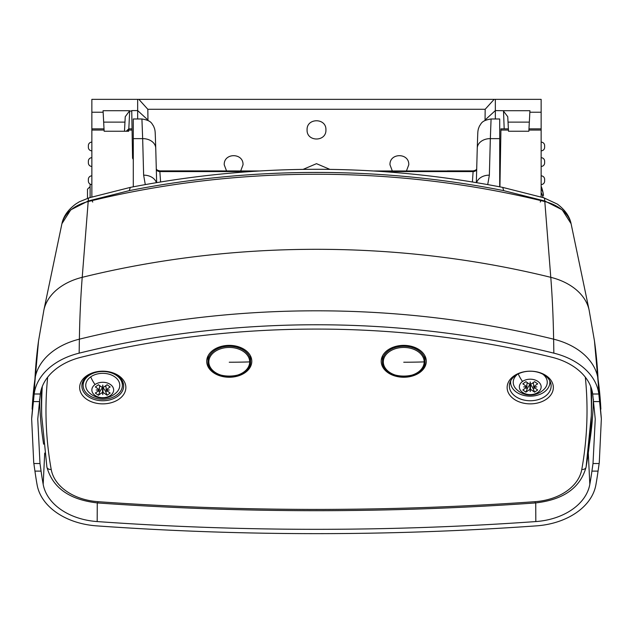 <?xml version="1.0" encoding="UTF-8"?>
<svg xmlns="http://www.w3.org/2000/svg" width="633" height="633" viewBox="0 0 633 633"><rect width="100%" height="100%" fill="white"/><g stroke="black" fill="none" stroke-linecap="round" stroke-linejoin="round"><path stroke-width="0.95" d="M39.594 399.32A669.579 473.46 180 0 0 43.614 444.176M589.386 444.176A669.579 473.46 180 0 0 593.406 399.32M97.173 521.568A2197.934 1554.173 180 0 0 535.827 521.568A60.515 42.791 180 0 0 589.821 484.356A671.209 474.615 180 0 0 591.926 471.11L593.01 463.53L595.242 419.014L592.694 394.003A671.969 475.154 180 0 0 592.678 393.924A61.282 43.329 180 0 0 551.849 357.226A715.591 505.996 0 0 0 81.151 357.226A61.282 43.329 180 0 0 40.322 393.924A671.969 475.154 180 0 0 40.306 394.003L37.758 419.014L39.99 463.53L41.074 471.11A671.209 474.615 180 0 0 43.179 484.356A60.515 42.791 180 0 0 97.173 521.568L97.268 502.919M34.174 394.003L31.65 418.896L33.723 462.596L34.942 471.11A677.318 478.936 180 0 0 37.118 484.902A66.623 47.111 180 0 0 96.564 525.865A2204.043 1558.493 180 0 0 536.436 525.865A66.623 47.111 180 0 0 595.882 484.902A677.318 478.936 180 0 0 598.058 471.11L599.277 462.596L601.35 418.896L598.826 394.003A678.078 479.474 180 0 0 598.755 393.504A67.383 47.649 180 0 0 553.851 353.151A721.699 510.317 180 0 0 79.149 353.151A67.383 47.649 180 0 0 34.245 393.504A678.078 479.474 180 0 0 34.174 394.003L40.306 394.003M31.697 417.954L38.526 340.989L43.883 310.091L61.836 224.074A39.895 28.216 0 0 1 61.915 223.726A39.895 28.216 0 0 1 88.185 201.555A694.211 490.884 0 0 1 544.815 201.555A39.895 28.216 0 0 1 571.085 223.726A39.895 28.216 0 0 1 571.164 224.074L589.117 310.091A58.046 41.05 0 0 0 550.781 277.325A872.416 202.884 103.8 0 1 553.622 339.169A66.671 47.143 0 0 1 598.05 379.096A677.365 478.967 0 0 1 600.867 409.116M61.923 223.686L70.761 209.839L88.232 200.993L129.306 190.636L130.271 187.408C254.426 163.259 378.574 163.259 502.729 187.408L503.694 190.636A693.728 490.543 180 0 0 129.306 190.636M571.077 223.686L562.239 209.839L544.768 200.993L503.694 190.636M491.081 118.98L490.338 138.635A13.087 9.899 -178.5 0 0 477.258 148.185C477.883 129.789 477.709 131.973 478.437 128.649L479.482 125.999C481.317 123.815 481.135 120.555 491.081 118.98L499.706 118.98L499.706 186.814M499.706 138.635L490.338 138.635L489.364 175.167L487.719 184.559M61.915 223.726L61.931 223.647C63.427 216.328 68.024 209.792 75.715 204.04L79.323 201.792L89.19 197.789A16.577 3.181 74.5 0 0 88.232 200.993L82.219 277.325A872.416 202.884 76.2 0 0 79.378 339.169A720.987 509.81 0 0 1 553.622 339.169L553.851 353.151M133.294 138.635L142.662 138.635L141.919 118.98L133.294 118.98L133.294 186.814M160.592 181.908L159.793 170.894L157.482 170.23L156.304 169.146M447.365 170.894L473.207 170.894L473.112 171.575A4.36 4.257 -176.1 0 0 476.681 169.779M258.897 170.981L185.635 170.894L258.683 170.997M489.364 175.167A13.087 9.899 -178.5 0 0 476.641 182.613M145.281 184.559L143.636 175.167A13.087 9.899 -1.5 0 1 156.359 182.613M374.103 170.981L447.365 170.981L374.317 170.997M499.706 159.579A106.85 106.399 0 0 1 500.434 157.934L499.928 186.854L500.925 130.066L508.449 130.066L508.513 131.245L528.856 131.245L528.911 130.066L541.144 130.066L541.144 197.053M508.449 130.066L507.745 116.694L508.449 130.066M500.505 154.025L500.434 158.266M500.806 136.783L500.94 128.863L508.386 128.863M504.185 128.863L503.52 111.163L503.298 110.72L495.346 110.577L495.346 99.357L541.144 99.357L541.144 130.066M503.52 111.163L507.745 116.694M503.298 110.72L529.932 110.72L529.33 122.129L508.038 122.129M485.171 109.28L147.829 109.28L138.856 99.357L494.144 99.357L485.171 109.28L485.044 120.017L495.346 110.577L495.346 118.98M147.829 109.28L147.972 120.468M329.872 169.367L316.5 163.67L303.128 169.367M240.682 170.981L243.017 164.786C243.539 152.656 223.702 152.656 224.224 164.786L226.559 170.981M406.441 170.981L408.776 164.786C409.298 152.656 389.461 152.656 389.983 164.786L392.318 170.981M325.924 129.892C326.446 117.73 306.554 117.73 307.076 129.892C306.57 142.029 326.43 142.029 325.924 129.892M91.856 197.053L91.856 99.357L137.654 99.357L137.654 118.98M128.816 128.863L129.702 110.72L125.255 116.694L124.487 131.245L124.962 122.129L103.67 122.129L103.147 112.239L104.144 131.245L128.657 131.245L128.721 130.066L127.265 131.245M91.856 112.239L103.147 112.239L103.068 110.72L129.702 110.72M129.48 111.163L131.743 110.965L132.495 154.025L131.735 110.577L137.654 110.577L147.956 120.017M132.495 154.025L132.566 158.266M132.194 136.783L132.566 157.934A106.85 106.399 0 0 1 133.294 159.579M132.06 128.863L132.075 130.066L128.721 130.066L128.752 128.863L132.06 128.863M91.856 128.863L104.026 128.863L104.089 130.066L91.856 130.066M125.255 116.694L124.962 122.129M138.856 99.357L137.654 99.357M494.144 99.357L495.346 99.357M485.044 120.017L485.028 120.468M541.144 128.863L528.974 128.863L528.911 130.066L529.853 112.239L541.144 112.239M541.144 175.847A3.489 3.489 0 0 1 544.633 179.337L544.633 181.078A3.489 3.489 0 0 1 541.144 184.567M541.144 157.696A3.489 3.489 0 0 1 544.633 161.186L544.633 162.934A3.489 3.489 0 0 1 541.144 166.424M541.144 142.116A3.489 3.489 0 0 1 544.633 145.606L544.633 147.347A3.489 3.489 0 0 1 541.144 150.836M91.856 184.567A3.489 3.489 0 0 1 88.367 181.078L88.367 179.337A3.489 3.489 0 0 1 91.856 175.847M91.856 166.424A3.489 3.489 0 0 1 88.367 162.934L88.367 161.186A3.489 3.489 0 0 1 91.856 157.696M91.856 150.836A3.489 3.489 0 0 1 88.367 147.347L88.367 145.606A3.489 3.489 0 0 1 91.856 142.116M43.883 310.091A58.046 41.05 0 0 1 82.219 277.325A712.362 503.718 0 0 1 550.781 277.325L544.768 200.993A16.577 3.181 -74.5 0 0 543.81 197.789L557.428 204.143C565.087 209.95 569.629 216.454 571.069 223.655L571.085 223.726M586.118 466.806A667.475 471.973 180 0 0 591.285 415.865L591.515 406.56A667.704 472.139 180 0 0 591.475 388.63M41.525 388.63A667.704 472.139 180 0 0 41.485 406.56L41.715 415.865L46.913 467.138C52.737 487.916 69.662 499.856 97.68 502.95C243.563 513.268 389.437 513.268 535.32 502.95C563.338 499.856 580.263 487.916 586.087 467.138L591.285 415.865A667.475 471.973 180 0 0 590.716 386.502M229.257 345.365A22.543 15.944 0 0 1 250.977 357.036A22.543 15.944 0 0 1 229.257 377.244A22.543 15.944 0 0 1 207.537 357.036A22.543 15.944 0 0 1 229.257 345.365M403.743 345.365A22.543 15.944 0 0 1 425.463 357.036A22.543 15.944 0 0 1 403.743 377.244A22.543 15.944 0 0 1 382.023 357.036A22.543 15.944 0 0 1 403.743 345.365M530.24 371.183A23.104 16.339 0 0 1 553.345 387.523A23.104 16.339 0 0 1 530.24 403.862A23.104 16.339 0 0 1 507.136 387.523A23.104 16.339 0 0 1 530.24 371.183M102.76 403.862A23.104 16.339 0 0 1 79.655 387.523A23.104 16.339 0 0 1 102.76 371.183A23.104 16.339 0 0 1 125.864 387.523A23.104 16.339 0 0 1 102.76 403.862M250.312 355.604A21.372 15.113 0 0 1 250.636 358.223A21.372 15.113 0 0 1 250.526 359.75M207.996 359.75A21.372 15.113 0 0 1 207.885 358.223A21.372 15.113 0 0 1 208.21 355.604M424.79 355.604A21.372 15.113 0 0 1 425.115 358.223A21.372 15.113 0 0 1 425.004 359.75M382.474 359.75A21.372 15.113 0 0 1 382.364 358.223A21.372 15.113 0 0 1 382.688 355.604M530.24 371.215A20.889 14.773 0 0 1 551.129 385.726A20.889 14.773 0 0 1 530.24 400.752A20.889 14.773 0 0 1 509.359 385.726A20.889 14.773 0 0 1 530.24 371.215M510 382.332A20.723 14.654 180 0 0 510.823 384.302M549.658 384.302A20.723 14.654 180 0 0 550.481 382.332M549.745 380.686A19.631 13.879 180 0 1 549.871 382.285A19.631 13.879 180 0 1 544.119 392.096A19.631 13.879 0 0 1 522.731 395.103A19.631 13.879 0 0 1 510.609 382.285A19.631 13.879 0 0 1 510.744 380.686M542.892 374.23A17.02 12.035 180 0 1 544.174 389.192A19.631 19.631 0 0 1 516.314 389.192A17.02 12.035 0 0 1 517.588 374.23M537.955 392.357A10.903 7.715 0 0 1 522.534 392.357A10.903 7.715 0 0 1 522.534 381.454A10.903 7.715 180 0 1 537.955 381.454A10.903 7.715 180 0 1 537.955 392.357M526.878 387.103L522.826 389.975L525.904 392.151L529.963 389.287L530.24 391.534L530.517 389.287L534.576 392.151L537.662 389.975L533.603 387.103L536.784 386.905L533.603 386.708L537.662 383.843L534.576 381.659L530.517 384.532L530.24 382.285L529.963 384.532L525.904 381.659L522.826 383.843L526.878 386.708L523.697 386.905L526.878 387.103L526.878 384.017M533.603 387.103L533.603 384.017M533.326 383.827L533.326 382.546M534.165 381.952A7.414 3.711 125.3 0 1 534.893 381.889M530.517 389.287L530.24 381.976M525.904 392.151L527.242 388.899A7.414 3.711 125.3 0 1 530.24 384.389A7.414 3.711 -125.3 0 1 533.239 388.899L534.576 392.151M530.24 386.003L530.24 388.448L530.517 386.201M530.24 391.534L530.24 388.448M529.963 389.287L529.963 386.201M527.154 383.827L527.154 382.546M525.588 381.889A7.414 3.711 -125.3 0 1 526.316 381.952M102.76 400.752A20.889 14.773 0 0 1 81.871 385.726A20.889 14.773 0 0 1 102.76 371.215A20.889 14.773 0 0 1 123.641 385.726A20.889 14.773 0 0 1 102.76 400.752M122.391 383.891A20.723 14.654 180 0 0 123 382.332M82.519 382.332A20.723 14.654 180 0 0 83.129 383.891M122.391 385.362A19.631 13.879 180 0 0 110.269 372.544A19.631 13.879 180 0 0 88.881 375.551A19.631 13.879 0 0 0 83.129 385.362A19.631 13.879 0 0 0 95.243 398.189A19.631 13.879 0 0 0 116.638 395.182A19.631 13.879 180 0 0 122.391 385.362L122.391 382.285A19.631 13.879 180 0 0 122.256 380.686M83.129 385.362L83.129 382.285A19.631 13.879 0 0 1 83.255 380.686M90.725 376.857A17.02 12.035 180 0 1 113.703 376.152A17.02 12.035 180 0 1 116.686 392.278A19.631 19.631 0 0 1 88.826 392.278A17.02 12.035 0 0 1 90.725 376.857A19.631 9.812 54.7 0 0 95.045 384.54A10.903 7.715 0 0 0 95.045 395.443A10.903 7.715 0 0 0 110.466 395.443A10.903 7.715 180 0 0 110.466 384.54A10.903 7.715 180 0 0 95.045 384.54M99.397 390.189L95.338 393.061L98.424 395.237L102.483 392.373L102.76 394.62L103.037 392.373L107.096 395.237L110.174 393.061L106.122 390.189L109.303 389.991L106.122 389.793L110.174 386.929L107.096 384.745L103.037 387.618L102.76 385.362L102.483 387.618L98.424 384.745L95.338 386.929L99.397 389.793L96.216 389.991L99.397 390.189L99.397 387.103M106.122 390.189L106.122 387.103M105.846 386.905L105.846 385.632M106.684 385.038A7.414 3.711 125.3 0 1 107.412 384.967M103.037 392.373L102.76 385.054M98.424 395.237L99.761 391.977A7.414 3.711 125.3 0 1 102.76 387.467A7.414 3.711 -125.3 0 1 105.758 391.977L107.096 395.237M102.76 389.089L102.76 391.534L103.037 389.287M102.76 394.62L102.76 391.534M102.483 392.373L102.483 389.287M99.674 386.905L99.674 385.632M98.107 384.967A7.414 3.711 -125.3 0 1 98.835 385.038M541.144 189.164A35.511 21.744 140.8 0 1 541.144 191.301M541.144 188.262A35.741 25.273 0 0 1 543.502 195.36A35.867 35.867 0 0 0 541.144 186.229M541.144 192.574A35.741 25.273 0 0 1 543.13 197.599M542.441 195.36L543.502 195.36M90.108 197.536L90.108 184.1M87.489 198.295L87.489 189.212L90.108 186.593M207.996 361.277A21.269 15.034 0 0 1 229.257 346.243A21.269 15.034 0 0 1 250.526 361.277C251.839 381.019 206.674 381.019 207.996 361.277L207.996 356.696M250.526 361.277L250.526 356.696M382.474 361.277A21.269 15.034 0 0 1 403.743 346.243A21.269 15.034 0 0 1 425.004 361.277C426.325 381.019 381.161 381.019 382.474 361.277L382.474 356.696M425.004 361.277L425.004 356.696M535.732 502.919L535.827 521.568M591.926 471.11L598.058 471.11M34.942 471.11L41.074 471.11M44.706 453.07L43.179 484.356M33.858 463.53L39.99 463.53M32.133 409.116A677.365 478.967 0 0 1 34.95 379.096A66.671 47.143 0 0 1 79.378 339.169L79.149 353.151M38.526 340.989A872.416 613.947 7.9 0 0 34.95 379.096L34.245 393.504M601.303 417.954L594.474 340.989A872.416 613.947 172.1 0 1 598.05 379.096L598.755 393.504M593.01 463.53L599.142 463.53M588.294 453.07L589.821 484.356M592.694 394.003L598.826 394.003M33.169 401.583L39.301 401.583M593.699 401.583L599.831 401.583M543.81 197.789L502.744 187.408M541.334 200.052A16.577 3.181 -74.5 0 0 540.25 202.054M92.75 202.054A16.577 3.181 74.5 0 0 91.666 200.052M249.663 171.575L159.888 171.575A4.36 4.257 -3.9 0 1 156.319 169.779M383.337 171.575L473.112 171.575L472.408 181.908M476.34 182.565L477.258 148.185A13.087 9.899 -178.5 0 0 477.25 148.367M143.636 175.167L142.662 138.635A13.087 9.899 -1.5 0 1 155.742 148.185L155.742 148.185A13.087 9.899 -1.5 0 1 155.75 148.367M47.665 377.197A663.115 468.887 180 0 0 51.21 469.449A4.36 3.062 169.9 0 1 46.913 467.138M51.21 469.449A52.42 37.07 180 0 0 97.988 501.684L97.68 502.95M97.988 501.684A2189.84 1548.453 180 0 0 535.012 501.684A52.42 37.07 180 0 0 581.79 469.449A663.115 468.887 180 0 0 585.335 377.197M535.012 501.684L535.32 502.95M581.79 469.449A4.36 3.062 10.1 0 0 586.087 467.138M42.284 386.502A667.475 471.973 180 0 0 41.715 415.865M518.253 373.889A19.631 9.812 54.7 0 0 522.534 381.454M534.687 387.871L533.239 388.899M525.794 387.871L527.242 388.899M107.206 390.957L105.758 391.977M98.313 390.957L99.761 391.977M249.695 361.894A20.43 14.448 0 0 1 229.257 376.342A20.43 14.448 0 0 1 208.827 361.894A20.43 14.448 0 0 1 229.257 347.446A20.43 14.448 0 0 1 249.695 361.894A436.208 308.445 0 0 1 229.257 362.234M424.173 361.894A20.43 14.448 0 0 1 403.743 376.342A20.43 14.448 0 0 1 383.305 361.894A20.43 14.448 0 0 1 403.743 347.446A20.43 14.448 0 0 1 424.173 361.894A436.208 308.445 0 0 1 403.743 362.234M594.474 340.989L589.117 310.091M130.256 187.408L89.19 197.789M159.793 170.894L185.635 170.894M473.207 170.894L475.518 170.23L476.696 169.146M156.66 182.565L155.742 148.185C155.117 129.789 155.291 131.973 154.563 128.649L153.518 125.999C151.683 123.815 151.865 120.555 141.919 118.98M128.752 128.863L126.244 131.245M510.609 382.285L510.609 380.931M549.871 382.285L549.871 380.931"/></g></svg>
